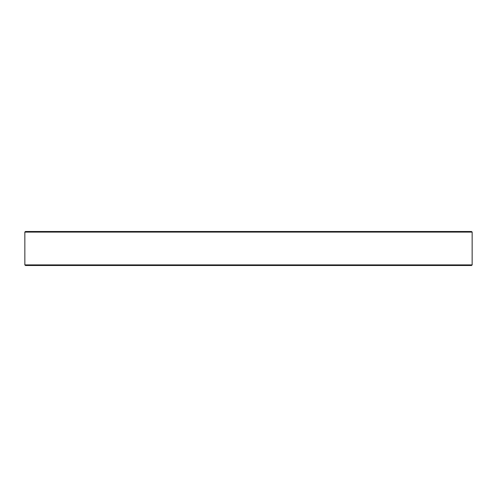 <?xml version="1.0" encoding="UTF-8"?>
<svg xmlns="http://www.w3.org/2000/svg" width="497" height="497" viewBox="0 0 497 497"><rect width="100%" height="100%" fill="white"/><g stroke="black" fill="none" stroke-linecap="round" stroke-linejoin="round"><path stroke-width="0.75" d="M25.459 231.496L471.541 231.496L472.15 232.105L24.85 232.105L25.459 231.496M24.85 232.105L24.856 264.895L472.144 264.895L472.15 232.105M471.535 265.504L472.144 264.895L471.535 265.504L25.465 265.504L24.856 264.895L25.465 265.504"/></g></svg>
